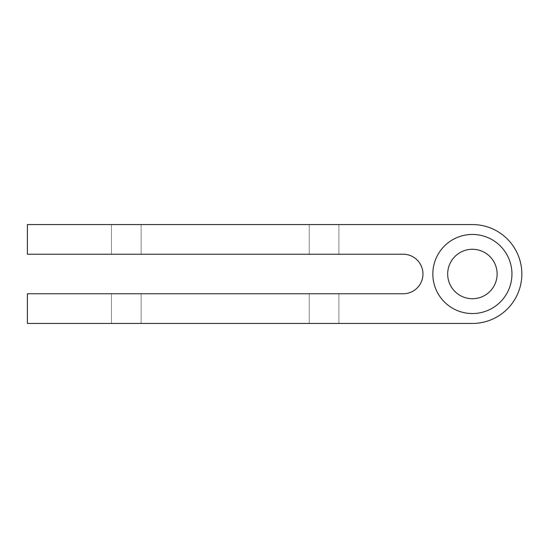 <?xml version="1.0" encoding="UTF-8"?>
<svg xmlns="http://www.w3.org/2000/svg" width="548" height="548" viewBox="0 0 548 548"><rect width="100%" height="100%" fill="white"/><g stroke="black" fill="none" stroke-linecap="round" stroke-linejoin="round"><path stroke-width="0.41" stroke-dasharray="2.74 2.06" d="M472.397 323.443A49.443 49.443 0 0 0 521.84 274A49.443 49.443 0 0 0 472.397 224.557A49.443 49.443 0 0 1 521.84 274A49.443 49.443 0 0 1 472.397 323.443L27.4 323.443L27.4 293.776L27.4 323.443M27.4 254.224L27.4 224.557L27.4 254.224L403.177 254.224L27.4 254.224M338.897 323.443L309.23 323.443L338.897 323.443L309.23 323.443L338.897 323.443L309.23 323.443L309.23 293.776L338.897 293.776L338.897 323.443L338.897 293.776L309.23 293.776L309.23 323.443L338.897 323.443L309.23 323.443L309.23 293.776L338.897 293.776L338.897 323.443L338.897 293.776L309.23 293.776L309.23 323.443L338.897 323.443L309.23 323.443M141.124 323.443L111.456 323.443L141.124 323.443L111.456 323.443L141.124 323.443L111.456 323.443L111.456 293.776L141.124 293.776L141.124 323.443L141.124 293.776L111.456 293.776L111.456 323.443L141.124 323.443L111.456 323.443L111.456 293.776L141.124 293.776L141.124 323.443L141.124 293.776L111.456 293.776L111.456 323.443L141.124 323.443L111.456 323.443M111.456 224.557L141.124 224.557L111.456 224.557L141.124 224.557L111.456 224.557L141.124 224.557L141.124 254.224L111.456 254.224L111.456 224.557L141.124 224.557L111.456 224.557L111.456 254.224L141.124 254.224L141.124 224.557L141.124 254.224L111.456 254.224L111.456 224.557L141.124 224.557L111.456 224.557L111.456 254.224L141.124 254.224L141.124 224.557M309.23 224.557L338.897 224.557L309.23 224.557L338.897 224.557L309.23 224.557L338.897 224.557L338.897 254.224L309.23 254.224L309.23 224.557L338.897 224.557L309.23 224.557L309.23 254.224L338.897 254.224L338.897 224.557L338.897 254.224L309.23 254.224L309.23 224.557L338.897 224.557L309.23 224.557L309.23 254.224L338.897 254.224L338.897 224.557M432.838 274A39.552 39.552 0 0 0 472.397 313.552A39.552 39.552 0 0 0 511.948 274A39.552 39.552 0 0 1 472.397 313.552A39.552 39.552 0 0 1 432.838 274A39.552 39.552 0 0 1 472.397 234.448A39.552 39.552 0 0 1 511.948 274A39.552 39.552 0 0 0 472.397 234.448A39.552 39.552 0 0 0 432.838 274A39.552 39.552 0 0 0 472.397 313.552A39.552 39.552 0 0 0 511.948 274A39.552 39.552 0 0 0 472.397 234.448A39.552 39.552 0 0 0 432.838 274A39.552 39.552 0 0 0 472.397 313.552A39.552 39.552 0 0 0 511.948 274A39.552 39.552 0 0 0 472.397 234.448A39.552 39.552 0 0 0 432.838 274A39.552 39.552 0 0 1 472.397 234.448A39.552 39.552 0 0 1 511.948 274A39.552 39.552 0 0 1 472.397 313.552A39.552 39.552 0 0 1 432.838 274A39.552 39.552 0 0 1 472.397 234.448A39.552 39.552 0 0 1 511.948 274A39.552 39.552 0 0 1 472.397 313.552A39.552 39.552 0 0 1 432.838 274M497.118 274A24.722 24.722 0 0 1 472.397 298.722A24.722 24.722 0 0 1 447.675 274A24.722 24.722 0 0 1 472.397 249.278A24.722 24.722 0 0 1 497.118 274A24.722 24.722 0 0 0 472.397 249.278A24.722 24.722 0 0 0 447.675 274A24.722 24.722 0 0 0 472.397 298.722A24.722 24.722 0 0 0 497.118 274M338.897 254.224L309.23 254.224L338.897 254.224M141.124 254.224L111.456 254.224L141.124 254.224M422.953 274A19.776 19.776 0 0 0 403.177 254.224A19.776 19.776 0 0 1 422.953 274A19.776 19.776 0 0 1 403.177 293.776L27.4 293.776L403.177 293.776A19.776 19.776 0 0 0 422.953 274M472.397 224.557L27.4 224.557M309.23 293.776L338.897 293.776L309.23 293.776M111.456 293.776L141.124 293.776L111.456 293.776"/><path stroke-width="0.82" d="M338.897 224.557L472.397 224.557A49.443 49.443 0 0 1 521.84 274A49.443 49.443 0 0 1 472.397 323.443L27.4 323.443L27.4 293.776L27.4 323.443L472.397 323.443A49.443 49.443 0 0 0 521.84 274A49.443 49.443 0 0 0 472.397 224.557L27.4 224.557L27.4 254.224L403.177 254.224A19.776 19.776 0 0 1 422.953 274A19.776 19.776 0 0 0 403.177 254.224L27.4 254.224L27.4 224.557L111.456 224.557M141.124 224.557L309.23 224.557M497.118 274A24.722 24.722 0 0 1 472.397 298.722A24.722 24.722 0 0 1 447.675 274A24.722 24.722 0 0 1 472.397 249.278A24.722 24.722 0 0 1 497.118 274A24.722 24.722 0 0 0 472.397 249.278A24.722 24.722 0 0 0 447.675 274A24.722 24.722 0 0 0 472.397 298.722A24.722 24.722 0 0 0 497.118 274M511.948 274A39.552 39.552 0 0 1 472.397 313.552A39.552 39.552 0 0 1 432.838 274A39.552 39.552 0 0 1 472.397 234.448A39.552 39.552 0 0 1 511.948 274A39.552 39.552 0 0 0 472.397 234.448A39.552 39.552 0 0 0 432.838 274A39.552 39.552 0 0 0 472.397 313.552A39.552 39.552 0 0 0 511.948 274M403.177 293.776A19.776 19.776 0 0 0 422.953 274A19.776 19.776 0 0 1 403.177 293.776L27.4 293.776L403.177 293.776M27.4 224.557L472.397 224.557M27.4 323.443L111.456 323.443M141.124 323.443L309.23 323.443M338.897 323.443L472.397 323.443"/></g></svg>
